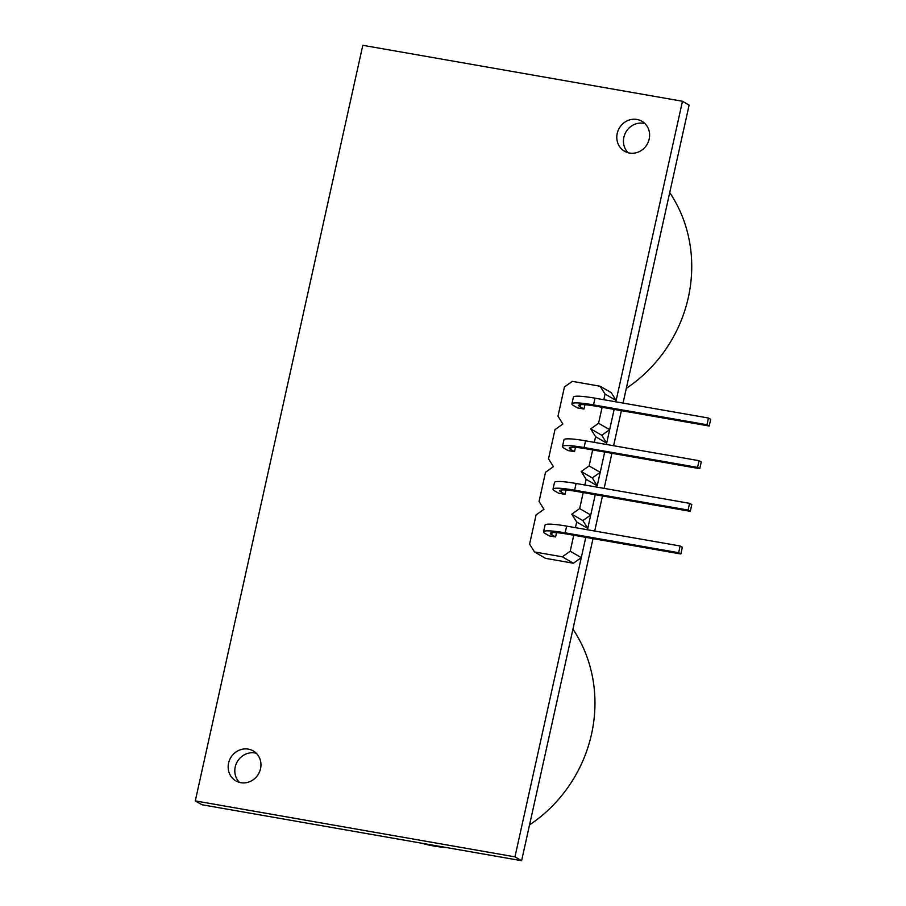 <?xml version="1.0" encoding="UTF-8"?>
<svg xmlns="http://www.w3.org/2000/svg" width="906" height="906" viewBox="0 0 906 906"><rect width="100%" height="100%" fill="white"/><g stroke="black" fill="none" stroke-linecap="round" stroke-linejoin="round"><path stroke-width="1.36" d="M556.544 532.671L555.593 536.975L549.206 535.865L545.321 533.611A32.91 3.918 12.5 0 1 543.555 531.811A32.91 3.918 12.5 0 1 565.151 532.841L678.639 552.705L680.848 553.985L567.371 534.121A25.98 3.092 -167.5 0 0 550.316 533.306A25.98 3.092 -167.5 0 0 551.709 534.733L555.593 536.975M566.001 490.021L565.05 494.325L558.651 493.215L554.778 490.961A32.91 3.918 12.5 0 1 553.011 489.161A32.91 3.918 12.5 0 1 574.608 490.191L688.096 510.055L690.304 511.335L576.828 491.471A25.98 3.092 -167.5 0 0 559.772 490.656A25.98 3.092 -167.5 0 0 561.165 492.083L565.05 494.325M575.457 447.371L574.506 451.686L568.107 450.565L564.234 448.311A32.91 3.918 12.5 0 1 562.467 446.511A32.91 3.918 12.5 0 1 584.064 447.541L697.541 467.405L699.76 468.685L586.284 448.821A25.98 3.092 -167.5 0 0 569.228 448.006A25.98 3.092 -167.5 0 0 570.621 449.433L574.506 451.686M594.336 442.355L595.593 436.703L590.689 428.878L598.572 423.272L602.116 407.292M603.792 399.716L605.049 394.065L616.137 400.475L611.233 392.638L600.146 386.228L572.332 381.358L564.449 386.953L557.971 416.171L562.875 424.008L554.993 429.603L548.515 458.821L553.419 466.658L545.537 472.252L539.059 501.471L543.962 509.308L536.08 514.902L529.602 544.121L534.506 551.947L545.593 558.368L573.407 563.238L581.29 557.643L585.786 537.349L514.959 856.85L195.288 800.893L362.808 45.3L682.467 101.257L616.137 400.475M598.572 423.272L609.659 429.693L614.155 409.399L606.374 444.472L606.68 443.125L601.777 435.288L609.659 429.693M605.049 394.065L600.146 386.228M534.506 551.947L562.32 556.816L573.407 563.238M562.32 556.816L570.202 551.222L581.29 557.643M570.202 551.222L573.747 535.231M575.423 527.654L576.68 522.003L587.768 528.425L582.864 520.588L590.746 514.993L595.242 494.699L587.768 528.425M576.68 522.003L571.777 514.166L582.864 520.588M571.777 514.166L579.659 508.572L590.746 514.993M579.659 508.572L583.204 492.592M584.88 485.004L586.137 479.353L597.224 485.775L592.32 477.938L600.202 472.343L604.698 452.049L597.224 485.775M586.137 479.353L581.233 471.528L592.32 477.938M581.233 471.528L589.115 465.922L600.202 472.343M589.115 465.922L592.66 449.942M595.593 436.703L606.68 443.125M590.689 428.878L601.777 435.288M584.914 404.722L583.962 409.036L577.564 407.915L573.691 405.673A32.91 3.918 12.5 0 1 571.924 403.861A32.91 3.918 12.5 0 1 593.521 404.891L706.997 424.755L709.217 426.035L595.74 406.171A25.98 3.092 -167.5 0 0 578.685 405.356A25.98 3.092 -167.5 0 0 580.078 406.783L583.962 409.036M446.635 847.574A138.573 128.754 120.1 0 1 433.883 846.023A138.573 128.754 120.1 0 1 421.426 843.158M572.943 629.149A138.573 128.754 120.1 0 1 529.546 824.902M248.278 749.115A17.327 16.093 120.1 0 1 253.227 750.915A17.327 16.093 120.1 0 1 259.716 771.414A17.327 16.093 120.1 0 1 240.837 782.693A17.327 16.093 120.1 0 1 235.877 780.904A17.327 16.093 120.1 0 1 229.399 760.406A17.327 16.093 120.1 0 1 248.278 749.115M239.456 782.388A17.327 16.093 120.1 0 1 236.919 762.354A17.327 16.093 120.1 0 1 254.937 752.965A17.327 16.093 120.1 0 1 256.307 753.271M636.929 119.456A17.327 16.093 120.1 0 1 641.878 121.245A17.327 16.093 120.1 0 1 648.368 141.744A17.327 16.093 120.1 0 1 629.477 153.035A17.327 16.093 120.1 0 1 624.528 151.234A17.327 16.093 120.1 0 1 618.039 130.736A17.327 16.093 120.1 0 1 636.929 119.456M628.107 152.729A17.327 16.093 120.1 0 1 625.559 132.695A17.327 16.093 120.1 0 1 643.577 123.307A17.327 16.093 120.1 0 1 644.947 123.612M593.011 538.606L521.607 860.7L201.947 804.743L195.288 800.893M682.467 101.257L689.115 105.107L623.056 403.079M621.38 410.667L613.6 445.729M611.924 453.306L604.143 488.379M602.467 495.956L594.698 531.029M521.607 860.7L514.959 856.85M669.727 192.593A138.573 128.754 120.1 0 1 626.329 388.334M571.924 403.861L573.407 397.145A32.91 3.918 12.5 0 1 595.004 398.176L708.492 418.04L710.712 419.319L709.217 426.035M708.492 418.04L706.997 424.755M562.467 446.511L563.951 439.795A32.91 3.918 12.5 0 1 585.559 440.826L699.036 460.69L701.255 461.969L699.76 468.685M699.036 460.69L697.541 467.405M553.011 489.161L554.506 482.445A32.91 3.918 12.5 0 1 576.103 483.476L689.579 503.34L691.799 504.619L690.304 511.335M689.579 503.34L688.096 510.055M543.555 531.811L545.05 525.095A32.91 3.918 12.5 0 1 566.646 526.126L680.123 545.99L682.343 547.269L680.848 553.985M680.123 545.99L678.639 552.705M580.553 404.654L580.078 406.783M595.004 398.176L593.521 404.891M571.097 447.304L570.621 449.433M585.559 440.826L584.064 447.541M561.641 489.953L561.165 492.083M576.103 483.476L574.608 490.191M552.184 532.603L551.709 534.733M566.646 526.126L565.151 532.841"/></g></svg>

